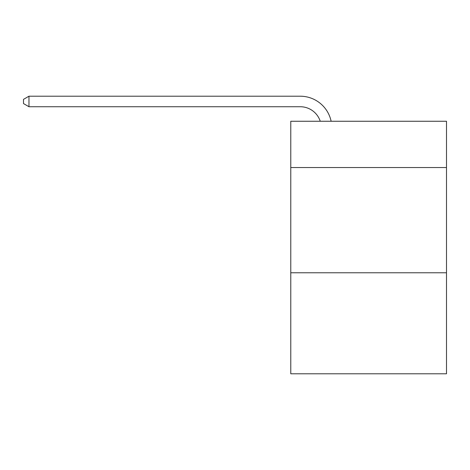 <?xml version="1.0" encoding="UTF-8"?>
<svg xmlns="http://www.w3.org/2000/svg" width="470" height="470" viewBox="0 0 470 470"><rect width="100%" height="100%" fill="white"/><g stroke="black" fill="none" stroke-linecap="round" stroke-linejoin="round"><path stroke-width="0.7" d="M446.5 167.549L446.5 121.254L290.771 121.254L290.771 167.549L446.5 167.549L446.5 373.791L290.771 373.791L290.771 167.549M446.5 272.776L290.771 272.776M300.236 106.731A21.044 21.044 -24.1 0 1 320.246 121.254A21.044 21.044 -37.6 0 0 300.236 106.731L28.97 106.731L23.5 103.576L23.5 99.364L28.97 96.209L300.236 96.209A31.566 31.566 155.9 0 1 331.127 121.254M28.97 106.731L28.97 96.209L300.236 96.209"/></g></svg>
